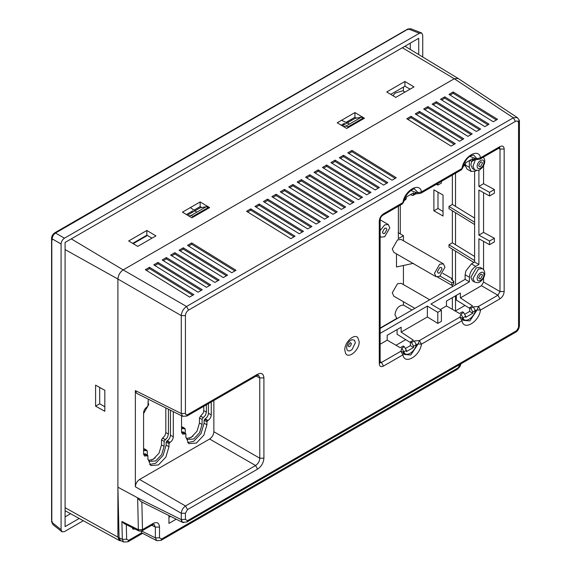 <?xml version="1.0" encoding="UTF-8"?>
<svg xmlns="http://www.w3.org/2000/svg" width="571" height="571" viewBox="0 0 571 571"><rect width="100%" height="100%" fill="white"/><g stroke="black" fill="none" stroke-linecap="round" stroke-linejoin="round"><path stroke-width="0.86" d="M95.593 406.152L95.593 385.154L104.821 390.3L104.821 411.291L95.593 406.152L99.689 403.783L104.821 406.795M99.689 387.438L99.689 403.783M433.889 210.835L433.889 189.843L443.032 195.032L443.032 216.024L433.889 210.835L437.986 208.472L443.032 211.491M437.986 192.163L437.986 208.472M395.796 97.391L413.982 86.892L404.91 81.475L386.731 91.974L395.796 97.391M390.757 94.386L404.91 86.214L404.91 81.475M404.91 86.214L410.085 89.147M354.934 112.558L337.225 122.786L346.711 128.461L364.426 118.233L354.934 112.558L354.934 117.233L356.475 118.111M341.201 125.163L344.556 123.229M346.012 122.387L354.934 117.233M191.927 217.822L209.643 207.594L200.15 201.927L182.442 212.148L191.927 217.822M186.417 214.532L192.82 210.835M193.997 210.157L200.15 206.602L200.15 201.927M201.799 207.53L200.15 206.602M137.732 246.386L155.919 235.887L146.854 230.47L128.668 240.969L137.732 246.386M132.693 243.374L146.854 235.202L146.854 230.47M146.854 235.202L152.022 238.136M440.098 276.1L451.832 282.873L451.832 285.307L437.522 277.042M396.481 253.881L396.481 266.985L413.354 263.331M398.165 232.654L403.44 235.695L398.372 238.621L398.372 206.231M404.967 92.095L402.719 90.803L395.189 93.08L392.984 95.714M403.44 235.695L403.44 240.769M403.44 265.479L403.44 284.601M403.44 301.731L403.44 305.107C398.908 305.249 396.067 308.461 394.925 314.757L396.909 318.354M396.859 318.382L380.143 328.04M193.105 436.023L189.151 438.307M155.148 457.942L151.194 460.219M403.44 87.063L403.44 91.217M400.278 205.132L400.278 233.874M442.832 273.345L452.36 278.755M452.503 278.834L451.418 279.462L453.774 281.396L453.774 283.83M453.424 280.846L453.424 283.28M451.832 282.873L453.338 282.003M451.832 285.307L453.338 284.444M121.373 540.873L119.496 540.594L117.904 537.154L117.904 279.033C118.24 275.165 120.003 272.124 123.179 269.897L454.266 78.748L458.156 78.491M133.785 243.325L147.361 235.488M351.244 119.368L351.244 120.581M147.939 401.848L148.703 404.561L143.585 413.597M443.424 263.852L401.242 239.499L397.537 239.87L392.291 248.956L393.826 252.353L436.001 276.699L434.467 273.302L439.713 264.216L443.424 263.852L444.959 267.249L439.713 276.335L436.001 276.699M429.727 299.775L401.242 283.33L397.53 283.701L392.284 292.787L393.826 296.185L414.889 308.347M348.246 121.095L348.246 122.315M133.4 242.968L134.378 244.381M380.143 230.627L384.668 224.895L388.301 224.539L389.807 227.865L384.668 236.765L381.035 237.129L380.143 236.615M380.143 236.258L381.035 237.129M386.881 229.556L384.668 233.389L383.105 233.546L382.456 232.111L384.668 228.272L386.232 228.122L386.881 229.556M442.018 268.941L441.347 267.449L439.713 267.613L437.407 271.61L438.078 273.102L439.713 272.938L442.018 268.941M51.804 519.71L51.804 238.714M407.83 29.014L410.899 28.771L407.83 29.014L406.502 29.735L55.608 232.318L54.359 233.089L55.537 233.054C53.467 234.445 52.346 236.387 52.175 238.878L51.618 237.836L51.576 239.299L51.576 520.302L51.618 521.808L52.939 524.585L51.618 521.808M55.209 232.818L56.65 232.361L55.537 233.054L64.444 238.193L419.371 33.282L421.748 33.039L422.733 35.224L422.733 57.007M56.65 232.361L406.109 30.227M52.132 240.184L52.175 238.878L61.083 244.017L61.083 529.674L52.175 522.558L52.132 521.187M83.309 520.716L64.444 531.615L62.061 531.851L61.083 529.674M61.083 244.017C61.275 241.547 62.396 239.606 64.444 238.193M418.729 54.58L418.729 38.278L65.087 242.447L65.087 526.612L79.205 518.461M410.292 49.463L410.292 43.146M70.554 513.714L65.087 516.876M192.306 212.348L191.364 211.677M190.371 207.573L196.824 212.169M342.764 124.264L343.928 124.806M349.509 124.021L341.537 120.295M192.827 217.301L192.827 216.423L208.108 207.601L208.108 208.479M126.312 524.67L126.648 539.252L122.322 539.367L123.679 542.022L120.331 540.352L119.068 537.739L117.904 487.206L117.904 279.033C118.218 275.158 119.974 272.117 123.172 269.905L454.266 78.755L458.12 78.463L517.24 117.533M497.484 119.318L453.203 91.967L448.984 94.401L493.273 121.751L497.484 119.318M193.826 294.636L149.545 267.285L145.327 269.719L189.608 297.07L193.826 294.636M202.262 289.768L157.981 262.41L153.763 264.851L198.044 292.202L202.262 289.768M210.699 284.893L166.411 257.542L162.193 259.976L206.481 287.334L210.699 284.893M219.136 280.026L174.847 252.675L170.629 255.109L214.917 282.459L219.136 280.026M227.565 275.158L183.284 247.807L179.066 250.241L223.347 277.592L227.565 275.158M236.001 270.283L191.72 242.932L187.502 245.366L231.783 272.724L236.001 270.283M295.05 236.194L250.762 208.843L246.544 211.277L290.832 238.635L295.05 236.194M303.479 231.326L259.198 203.975L254.98 206.409L299.261 233.76L303.479 231.326M311.916 226.459L267.635 199.108L263.417 201.542L307.698 228.892L311.916 226.459M320.352 221.584L276.071 194.233L271.853 196.667L316.134 224.025L320.352 221.584M328.789 216.716L284.501 189.365L280.282 191.799L324.571 219.15L328.789 216.716M337.225 211.848L292.937 184.497L288.719 186.931L333.007 214.282L337.225 211.848M345.655 206.98L301.374 179.622L297.156 182.056L341.437 209.414L345.655 206.98M354.091 202.105L309.81 174.755L305.592 177.188L349.873 204.539L354.091 202.105M362.528 197.238L318.24 169.887L314.029 172.321L358.31 199.672L362.528 197.238M370.964 192.37L326.676 165.012L322.458 167.453L366.746 194.804L370.964 192.37M379.394 187.495L335.113 160.144L330.894 162.578L375.183 189.936L379.394 187.495M387.83 182.627L343.549 155.276L339.331 157.71L383.612 185.061L387.83 182.627M396.267 177.759L351.986 150.409L347.768 152.842L392.049 180.193L396.267 177.759M455.315 143.671L411.027 116.313L406.809 118.754L451.097 146.105L455.315 143.671M463.745 138.796L419.464 111.445L415.245 113.879L459.527 141.237L463.745 138.796M472.181 133.928L427.9 106.577L423.682 109.011L467.963 136.362L472.181 133.928M480.618 129.06L436.337 101.709L432.119 104.143L476.4 131.494L480.618 129.06M489.054 124.192L444.766 96.834L440.548 99.268L484.836 126.626L489.054 124.192M453.203 91.967L453.203 93.287L496.385 119.96M453.203 93.287L450.091 95.086M444.766 96.834L444.766 98.155L487.948 124.828M444.766 98.155L441.654 99.954M436.337 101.709L436.337 103.03L479.512 129.696M436.337 103.03L433.218 104.821M427.9 106.577L427.9 107.898L471.075 134.57M427.9 107.898L424.788 109.696M419.464 111.445L419.464 112.765L462.638 139.438M419.464 112.765L416.352 114.564M411.027 116.313L411.027 117.633L454.209 144.306M411.027 117.633L407.915 119.432M351.986 150.409L351.986 151.729L395.161 178.395M351.986 151.729L348.874 153.52M343.549 155.276L343.549 156.597L386.724 183.262M343.549 156.597L340.437 158.395M335.113 160.144L335.113 161.465L378.295 188.137M335.113 161.465L332.001 163.263M326.676 165.012L326.676 166.332L369.858 193.005M326.676 166.332L323.564 168.131M318.24 169.887L318.24 171.207L361.422 197.873M318.24 171.207L315.128 173.006M309.81 174.755L309.81 176.075L352.985 202.748M309.81 176.075L306.698 177.874M301.374 179.622L301.374 180.943L344.549 207.616M301.374 180.943L298.262 182.741M292.937 184.497L292.937 185.818L336.119 212.483M292.937 185.818L289.825 187.609M284.501 189.365L284.501 190.685L327.683 217.358M284.501 190.685L281.389 192.484M276.071 194.233L276.071 195.553L319.246 222.226M276.071 195.553L272.952 197.352M267.635 199.108L267.635 200.428L310.81 227.094M267.635 200.428L264.523 202.22M259.198 203.975L259.198 205.296L302.38 231.962M259.198 205.296L256.086 207.095M250.762 208.843L250.762 210.164L293.944 236.837M250.762 210.164L247.65 211.962M191.72 242.932L191.72 244.252L234.895 270.925M191.72 244.252L188.608 246.051M183.284 247.807L183.284 249.127L226.459 275.793M183.284 249.127L180.172 250.919M218.029 280.661L174.847 253.995L174.847 252.675M171.735 255.794L174.847 253.995M166.411 257.542L166.411 258.863L209.593 285.536M166.411 258.863L163.299 260.661M157.981 262.41L157.981 263.731L201.156 290.403M157.981 263.731L154.862 265.529M149.545 267.285L149.545 268.606L192.72 295.271M149.545 268.606L146.433 270.397M347.825 127.818L347.825 126.94L363.106 118.118L363.106 118.996M186.867 522.058L182.577 522.265L181.507 520.966L181.271 519.496L182.506 522.344L183.576 522.629M519.424 325.905L515.827 332.136C517.761 330.994 518.96 328.917 519.424 325.905L519.424 122.023L518.554 123.236L518.554 327.119M518.625 120.845L519.424 122.023C519.746 120.888 519.01 119.403 517.233 117.569L513.358 117.804L515.392 121.416C517.312 120.524 518.368 121.131 518.554 123.236M515.827 332.136L186.903 522.037L187.524 520.673L185.418 519.453L185.418 513.229L187.524 509.582L257.585 469.126C261.425 466.478 263.538 462.831 263.909 458.178L263.909 377.895C263.538 373.677 261.425 372.456 257.585 374.241L187.524 414.696L186.032 414.846L185.418 413.475L185.418 315.577C185.604 313.243 186.66 311.423 188.573 310.096L515.392 121.416M379.272 363.634L380.143 362.421L380.143 219.906C380.315 217.879 381.221 216.309 382.87 215.188L383.484 213.818C380.928 215.588 379.522 218.022 379.272 221.12L379.272 363.634C379.522 366.446 380.928 367.26 383.484 366.068L402.926 354.848C404.496 365.14 419.892 356.247 421.462 344.142L461.968 320.752C463.545 331.052 478.933 322.158 480.504 310.053L499.946 298.833C502.509 297.063 503.915 294.629 504.164 291.531L500.018 291.574L497.912 295.221L499.946 298.833M499.575 147.825L500.018 149.06L504.164 149.017C503.915 146.205 502.509 145.391 499.946 146.583L499.332 147.946L479.89 159.173L480.504 157.803C478.933 147.511 463.545 156.404 461.968 168.509L421.462 191.899C419.892 181.599 404.496 190.493 402.926 202.598L383.484 213.818M479.89 159.173L477.684 159.487L473.644 155.034C471.824 155.476 466.3 155.705 462.803 167.795L461.354 169.873L420.841 193.262L418.643 193.576L418.115 192.698L416.288 192.534L410.806 190.493M418.643 193.576L415.674 193.897L416.288 192.534L413.561 194.104L412.947 195.468L410.399 194.661M469.341 160.629L469.341 167.367L471.189 171.464L475.664 171.014L476.714 170.408M478.905 170.044L478.905 186.417L483.573 183.719L483.573 165.669M483.573 157.418L483.573 157.046M471.61 161.4L470.861 165.026L472.467 168.573L474.572 169.794L472.966 166.247L475.436 159.53M478.662 165.39L480.561 162.107L481.903 161.971L482.459 163.199L480.561 166.489L479.219 166.618L478.662 165.39M404.032 200.621L405.774 199.607L406.395 196.974L413.561 192.834L413.561 194.104M117.904 487.206L139.731 498.94L181.271 519.617M185.418 513.229L181.271 513.272L135.363 486.77L135.363 390.593L136.597 393.319L182.641 416.323M185.418 519.453L181.271 519.496L181.271 513.272C181.571 510.203 182.977 507.769 185.489 505.97L139.581 479.469L209.643 439.02C212.205 437.25 213.611 434.817 213.861 431.719L213.861 400.499M187.524 509.582L185.489 505.97L255.551 465.522L257.585 469.126M263.909 458.178L259.769 458.22C259.555 461.347 258.149 463.78 255.551 465.522L209.643 439.02M263.909 377.895L259.769 377.938L259.769 458.22L213.861 431.719M257.585 374.241L256.971 375.611L258.577 375.233L259.769 377.938L256.108 376.103M187.524 414.696L186.903 416.059L256.971 375.611L255.551 375.504M186.903 416.059L182.663 416.302L181.271 413.518L185.418 413.475M185.418 315.577L181.271 315.613L117.904 279.033L65.087 249.584M402.348 47.736L454.266 78.748L513.358 117.804L186.539 306.491C183.391 308.725 181.635 311.766 181.271 315.613L181.271 413.518L135.363 390.593M123.172 269.905L186.539 306.491L188.573 310.096M135.363 486.77C135.613 483.666 137.019 481.232 139.581 479.469M173.299 411.655L173.299 436.772C173.092 439.163 172.007 441.048 170.037 442.418L168.973 443.653L168.973 446.7L165.89 457.078L158.438 464.944L150.808 465.572L147.903 458.863L147.903 455.815L144.484 456.008L143.585 453.931L143.585 412.776C143.792 410.392 144.877 408.508 146.84 407.137L147.903 405.902L148.332 399.186M147.903 455.815L144.627 453.817L144.099 454.116L146.84 455.815M211.256 401.998L211.256 414.86C211.049 417.251 209.964 419.135 207.994 420.506L206.93 421.741L206.93 424.781L203.847 435.166L196.395 443.032L188.765 443.66L185.86 436.951L185.86 433.903L182.442 434.096L181.542 432.019L181.542 415.774M185.86 433.903L183.22 432.268M149.602 464.501L155.697 463.252L163.078 455.458L166.14 445.173L166.14 442.125L167.296 440.726C169.209 439.392 170.258 437.564 170.458 435.245L170.458 410.235M143.606 454.359L144.099 454.116M145.262 454.181L144.627 453.817M168.438 409.229L168.438 434.103L167.517 437.2L164.12 441.347L164.12 446.336L161.65 454.637L155.697 460.918L149.602 461.418L147.918 459.398M147.282 455.173L147.282 451.069L146.319 450.505L143.585 450.626M147.282 451.069L143.785 448.942L146.105 450.633M165.083 439.67L162.549 438.107L164.898 435.687L165.818 432.59L168.438 434.103M148.503 460.397L153.171 459.355L159.059 453.138L161.5 444.93L161.5 439.934L164.12 441.347M147.018 450.448L144.549 448.885L143.785 448.942M165.818 407.922L165.818 432.59M162.549 438.107L161.5 439.934M187.559 442.589L193.655 441.333L201.035 433.546L204.097 423.254L204.097 420.213L205.253 418.814C207.159 417.48 208.215 415.652 208.415 413.333L208.415 403.64M181.564 432.447L182.584 431.904M206.395 412.191L205.474 415.288L203.255 417.637L200.507 416.195L203.319 412.84L203.776 410.677L206.395 412.191L206.395 404.803M186.46 438.485L191.128 437.443L197.016 431.226L199.457 423.011L199.457 418.022L202.077 419.428L203.04 417.758M202.077 419.428L202.077 424.424L199.607 432.718L193.655 439.006L187.559 439.506L185.875 437.479M185.24 433.261L185.24 429.149L184.269 428.593L185.24 429.149M184.968 428.535L182.506 426.965L181.742 427.029L184.269 428.593L181.542 428.714M181.542 427.144L184.062 428.714M203.776 406.316L203.776 410.677M200.507 416.195L199.457 418.022M414.253 341.001L416.288 344.613L418.115 343.956L419.428 340.537L414.253 341.001L411.527 342.571L410.399 341.879L413.354 340.173L401.142 332.101L427.372 316.962L437.807 323.407L441.397 321.337L441.397 310.26L437.807 312.33L427.372 306.092L380.143 333.357M440.205 309.553L446.443 305.949L459.534 313.508L462.489 311.809L463.616 312.501L460.89 314.079L459.933 317.148L462.51 318.332L465.65 316.113L465.65 317.383L472.824 313.243L472.824 311.973L470.782 308.361L469.655 307.669L472.61 305.963L460.397 297.891L481.467 285.728L483.573 282.074L483.573 277.92M411.527 342.571L413.561 346.183L413.561 347.454L410.399 345.626L410.399 341.879M405.803 348.281L410.399 345.626M413.561 347.454L406.395 351.593L406.395 350.323L404.361 346.711L403.233 346.019L400.278 347.725L387.188 340.159L387.188 335.291L401.142 327.233L401.142 332.101M380.143 344.227L387.188 340.159M462.51 318.332L461.968 320.752L459.933 317.148L419.428 340.537L421.462 344.142L418.115 343.956L410.785 354.991L404.325 354.463L403.162 351.786L403.461 352.421L400.892 351.236L402.926 354.848L403.883 351.772L401.848 348.167L400.892 351.236L381.449 362.464L380.165 362.692M380.143 219.906L379.272 221.12M380.143 362.421L380.2 362.842L379.943 362.585M380.143 361.6L381.449 362.464L383.484 366.068M427.372 316.962L427.372 306.092M446.443 305.949L446.443 301.081L460.397 293.023L460.397 297.891M483.573 269.669L483.573 241.369M483.573 192.67L483.573 232.426L494.379 238.235L489.525 241.041L489.525 244.688L478.905 238.771L478.905 264.501L475.664 266.371C471.896 269.005 469.812 272.617 469.412 277.199L469.412 281.824L430.955 304.022L441.397 310.26M470.861 277.278L476.342 267.785L480.218 267.399L482.331 268.613L478.455 268.998L472.966 278.498L474.572 282.045L472.467 280.832L470.861 277.278M478.662 277.642L480.561 274.358L481.903 274.223L482.459 275.45L480.561 278.741L479.219 278.876L478.662 277.642M469.655 160.451L472.203 161.258L472.824 158.624L465.65 162.764L465.65 164.034L462.924 165.604M472.203 161.258L474.722 159.809L475.336 158.445L472.824 159.894M499.946 146.583L480.504 157.803L477.156 158.61L475.336 158.445L469.854 156.404M483.573 183.719L494.379 189.536L494.379 193.191L489.525 195.989L489.525 192.341L478.905 186.417M494.379 238.235L494.379 241.89L489.525 244.688M481.467 285.728L497.912 295.221L478.469 306.449L473.302 306.913L475.336 310.517L477.156 309.867L469.833 320.902L463.374 320.374L462.389 318.104M469.655 307.669L469.655 311.416L472.824 313.243M465.058 314.071L469.655 311.416M463.616 312.501L465.65 316.113M460.89 314.079L462.924 317.683C464.444 323.657 473.816 318.247 475.336 310.517L472.824 311.973M478.469 306.449L477.156 309.867L480.504 310.053L478.469 306.449M494.379 189.536L489.525 192.341M474.615 171.521L474.615 262.025L478.905 264.501M489.525 241.041L478.905 235.116L478.905 190.072L489.525 195.989M465.129 165.333L466.971 169.023L471.189 171.464M436.351 184.305L437.807 185.118L441.397 183.048L441.397 181.4M437.807 183.469L437.807 185.118M380.143 328.404L465.122 279.34L469.412 281.824M437.807 323.407L437.807 312.33M465.122 279.34L465.122 274.808L469.412 277.199M475.664 266.371L471.446 263.852L465.857 270.968L465.122 274.808M471.446 263.852L474.615 262.025M478.905 235.116L483.573 232.426M463.074 166.525L465.03 165.397L465.65 164.034M410.399 342.536L397.073 334.285L397.073 329.581M469.655 308.326L456.329 300.075L456.329 295.371M464.994 305.442L455.28 311.052M405.738 339.652L396.024 345.262M452.36 309.368L452.36 297.662M452.36 286.713L452.36 285M452.36 280.111L452.36 249.142M455.522 251.104L455.522 284.886M455.522 295.835L455.522 310.91M473.866 262.453L448.984 247.05L448.984 244.759L474.615 260.633M474.615 256.458L452.36 242.811L448.984 244.759M455.522 212.726L455.522 244.638M452.36 242.811L452.36 210.77M474.615 224.546L448.984 208.679L448.984 206.388L474.615 222.255M474.615 218.086L452.36 204.439L448.984 206.388M455.522 173.241L455.522 206.259M452.36 204.439L452.36 175.061M188.73 215.909L191.149 215.445L192.827 216.423M187.452 215.146L200.057 207.873L206.409 206.638L208.108 207.601M343.407 126.484L346.147 125.963L347.825 126.94M342.236 125.784L355.048 118.39L361.4 117.155L363.106 118.118M168.945 517.305L170.543 516.377M176.196 519.203L168.945 523.393L168.945 515.577M126.648 539.252L128.639 540.344L141.658 532.829L156.739 540.666L155.362 537.861L159.509 537.818L161.614 539.038L161.001 540.402L457.385 369.287L460.112 364.269M156.732 540.658L160.958 540.423M141.658 532.829L141.101 530.737L155.362 537.861L155.362 527.112L159.509 527.069C159.131 522.85 157.025 521.63 153.185 523.421L142.486 529.595L138.36 529.702L139.046 531.03L141.872 530.951L152.564 524.785L153.185 523.421M135.077 529.053L133 529.16L132.072 527.547M152.564 524.785L154.056 524.342L155.362 527.112L151.7 525.284M123.679 542.022L127.975 541.779M182.613 522.401L140.923 501.581L137.64 498.083L138.36 529.702L121.909 521.473L124.143 523.578L139.053 531.044M141.879 530.951L142.486 529.595L141.851 501.873M139.731 498.94L137.64 498.083M346.147 125.963L361.4 117.155M191.149 215.445L206.409 206.638M419.371 33.282L408.757 29.121L407.551 29.771M123.179 269.897L71.268 238.885M65.087 507.705L117.904 537.154M516.441 330.773L187.524 520.673M359.18 341.722L357.81 337.632C354.163 333.214 344.413 342.507 344.784 350.037L345.619 353.435C348.638 359.302 359.587 349.845 359.18 341.722M504.164 291.531L504.164 149.017M403.754 201.884L402.305 203.961L403.754 201.884C405.474 192.199 415.131 187.481 414.596 189.122L418.115 192.698L421.462 191.899L420.841 193.262M483.937 162.35C484.122 157.218 476.999 161.329 477.185 166.247C476.999 171.371 484.122 167.267 483.937 162.35M403.883 199.693L406.395 198.244M461.354 169.873L462.803 167.795M167.296 440.726L170.037 442.418M169.508 442.725L166.768 441.033M170.458 435.245L173.299 436.772M166.14 445.173L168.973 446.7M166.14 442.125L168.973 443.653M165.297 439.549L162.678 438.036M164.12 446.336L161.5 444.93M204.097 420.213L206.93 421.741M207.466 420.813L204.725 419.114M203.255 417.637L200.635 416.123M202.077 424.424L199.457 423.011M205.253 418.814L207.994 420.506M211.256 414.86L208.415 413.333M184.797 433.896L182.056 432.204M206.93 424.781L204.097 423.254M355.34 342.728L352.143 349.459C349.937 351.272 348.231 351.422 347.032 349.902L346.568 347.054C347.553 343.663 348.795 341.508 350.294 340.601L352.143 339.674L354.498 340.223L355.34 342.728M348.253 345.598L350.323 342.607L351.493 343.728L350.323 346.204C349.045 347.032 348.36 346.825 348.253 345.598M404.361 346.711L401.848 348.167M413.561 346.183L416.288 344.613C414.767 352.336 405.403 357.746 403.883 351.772L406.395 350.323M477.185 278.498C476.999 273.58 484.122 269.469 483.937 274.601C484.122 279.519 476.999 283.63 477.185 278.498M483.573 282.074L500.018 291.574L500.018 149.06L498.619 148.36M473.302 306.913L470.782 308.361M469.341 167.367L465.122 164.933M161.614 539.038L457.999 367.917M128.639 540.344L127.997 541.772L142.493 533.4M121.909 521.473L122.322 539.367L119.068 537.739M159.509 537.818L159.509 527.069M397.18 318.568L396.46 318.154M388.301 224.539L380.143 219.828M54.359 233.089C52.611 234.602 51.697 236.187 51.618 237.836M421.534 32.94L410.899 28.771M61.868 531.715L52.939 524.585M404.953 46.23L458.035 78.405M65.087 510.71L119.496 540.594M403.44 305.05L412.019 310.003M474.572 169.794C477.413 170.708 479.347 170.536 480.382 169.28C483.202 167.089 484.679 164.369 484.808 161.129L484.586 159.388L483.359 157.168M412.947 195.468L415.674 193.897M147.761 455.48L145.084 453.774M185.718 433.56L183.041 431.862M382.87 215.188L402.305 203.961M403.162 351.786L403.34 352.193M474.572 282.045C477.413 282.959 479.347 282.788 480.382 281.532C483.202 279.34 484.679 276.621 484.808 273.381C484.615 271.089 483.787 269.505 482.331 268.613M477.684 159.487L474.722 159.809M499.332 147.946L499.725 147.782L499.375 147.689M457.421 369.259L459.969 366.618L460.933 363.827"/></g></svg>
